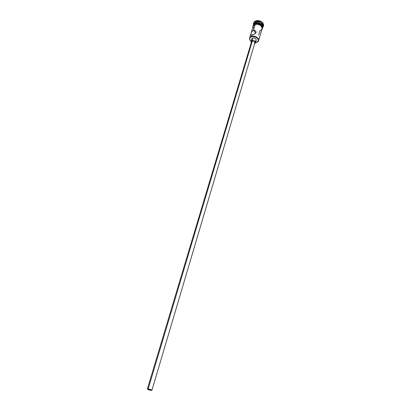 <?xml version="1.0" encoding="UTF-8"?>
<svg xmlns="http://www.w3.org/2000/svg" width="411" height="411" viewBox="0 0 411 411"><rect width="100%" height="100%" fill="white"/><g stroke="black" fill="none" stroke-linecap="round" stroke-linejoin="round"><path stroke-width="0.62" d="M256.469 42.513L255.534 42.677L256.973 42.271L258.236 40.93L258.298 39.744L257.702 38.526L254.995 36.728L251.712 36.615L251.64 36.286C249.806 36.949 249.174 38.1 249.744 39.739L251.054 41.341L249.909 39.893C249.364 38.336 249.965 37.242 251.712 36.615L250.063 37.709L249.693 38.819L249.98 40.042L251.054 41.341C249.806 40.314 249.323 39.215 249.605 38.053L251.64 36.286L252.046 34.95L250.864 35.223L250.587 34.94L251.383 32.495L252.457 30.861L253.464 30.25L255.026 30.455L256.027 31.668L256.079 32.669L255 33.82L252.046 34.95L251.64 36.286C255.986 35.983 258.288 37.458 258.545 40.715L256.469 42.513L257.507 42.05C261.011 40.031 255.817 34.873 251.64 36.286L251.712 36.615C255.678 35.274 260.61 40.17 257.281 42.092L256.469 42.513M150.878 390.291L151.022 389.818L150.878 390.291L148.212 389.484L147.76 389.094L148.417 389.042C150.123 389.381 151.166 389.777 151.546 390.234L150.878 390.291C149.178 389.957 148.14 389.561 147.76 389.104L150.513 389.602L151.536 390.173L150.878 390.291M251.573 41.639L252.333 41.008L251.563 41.67L147.379 388.991L148.171 388.919L252.333 41.008L254.239 41.341L254.923 42.672C254.83 41.449 253.967 40.895 252.333 41.008L148.171 388.919C150.215 389.325 151.469 389.798 151.921 390.347L151.125 390.419C149.085 390.013 147.837 389.536 147.379 388.991M251.794 38.875L252.806 38.023L251.784 38.911L251.008 41.496L252.03 40.617L252.806 38.023L254.085 37.976L255.344 38.475L256.151 39.343L256.248 40.247C256.125 38.613 254.979 37.874 252.806 38.023L252.03 40.617C254.204 40.468 255.359 41.208 255.488 42.831L254.63 43.664L255.329 43.16L255.498 42.261L254.912 41.326L253.757 40.679L252.431 40.535L251.378 40.946L250.962 41.768L251.265 42.662L251.008 41.496M262.033 28.811L261.853 26.998L260.266 25.241L257.774 24.254L255.236 24.372L253.464 30.25L255.755 33.24L253.464 30.25L255.236 24.372L253.207 26.17L249.605 38.053M258.945 38.963L259.731 36.512M253.834 24.259L255.94 22.019L255.734 23.078L253.649 24.722L255.688 22.857L255.77 21.208C253.859 21.911 253.109 23.124 253.52 24.85L253.5 23.237L255.899 20.791L253.5 23.237M261.997 28.914L261.257 29.962L259.973 30.63L258.647 35.125M255.611 23.108L253.664 24.706L254.327 23.797L255.611 23.108L255.411 23.781L255.611 23.108L256.407 22.944L259.033 23.206L261.838 25.097L262.454 27.326C262.013 24.136 259.731 22.728 255.611 23.108M262.48 27.29L262.459 27.347C262.295 24.028 260.04 22.533 255.688 22.857C259.988 22.518 262.249 23.997 262.48 27.29L262.727 26.453C262.495 23.155 260.235 21.68 255.94 22.019L253.921 23.828L253.664 24.665M253.063 26.653C253.181 25.544 253.895 24.768 255.205 24.331L255.231 23.833L255.205 24.331C258.663 23.108 263.554 26.756 261.894 29.289L262.131 27.655L261.514 26.345L260.297 25.215L258.668 24.429L256.88 24.121L255.205 24.331L253.9 25.025L253.063 26.653M262.177 28.513L262.028 26.571L260.425 24.794L257.903 23.792L255.231 23.833C258.663 22.369 264.581 26.628 261.735 29.828M256.238 40.293L255.221 41.136M252.087 40.139L251.738 39.184M253.644 22.764L254.455 21.567L255.899 20.791L257.754 20.55L259.737 20.894L261.545 21.762L262.886 23.026L263.564 24.48L263.518 25.785M263.451 25.98L263.523 25.775C263.266 22.06 260.723 20.401 255.899 20.791L255.77 21.208C260.6 20.822 263.143 22.482 263.4 26.191L262.495 27.527C265.922 25.03 260.225 19.62 255.77 21.208L255.94 22.019C259.315 20.822 264.103 24.347 262.562 26.859M254.62 24.203L253.299 25.677M258.545 40.715L262.038 28.801C261.802 25.513 259.536 24.033 255.236 24.372L253.947 25.056L253.207 26.176M253.114 26.73L253.798 28.657M250.689 35.207L251.136 33.111L252.035 31.344L253.464 30.25L254.537 30.244L256.027 31.668L255.853 33.121L254.45 34.098L250.823 35.228M254.912 42.703L254.46 43.212M251.655 42.379L251.532 41.871M151.125 390.419L151.911 390.27L150.688 389.592L147.385 388.981L148.618 389.751L151.125 390.419M255.139 30.527L256.043 31.714M255.154 23.859C253.515 24.403 252.765 25.518 252.899 27.193M263.523 25.775L263.4 26.191M256.253 40.242L255.488 42.831M254.923 42.672L151.921 390.347"/></g></svg>
